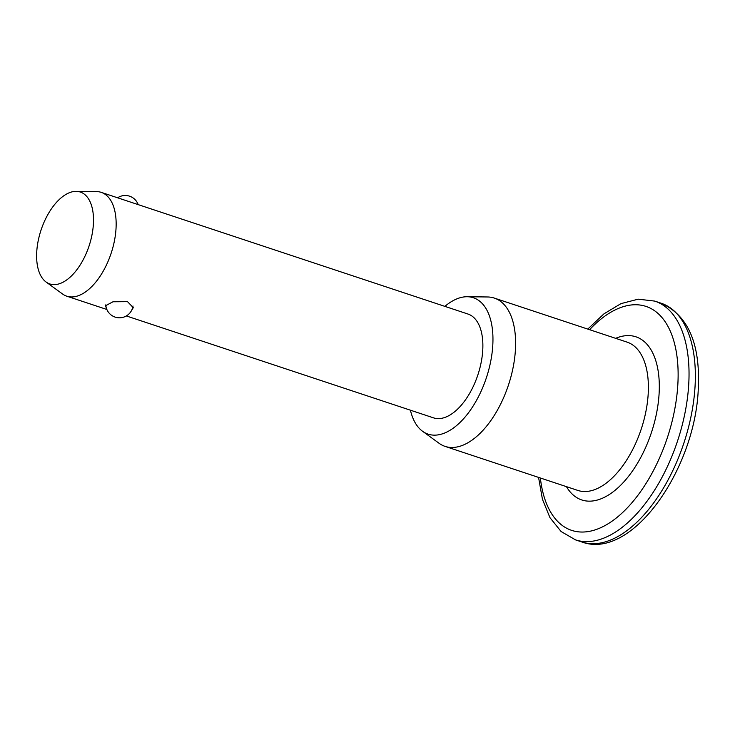 <?xml version="1.0" encoding="UTF-8"?>
<svg xmlns="http://www.w3.org/2000/svg" width="735" height="735" viewBox="0 0 735 735"><rect width="100%" height="100%" fill="white"/><g stroke="black" fill="none" stroke-linecap="round" stroke-linejoin="round"><path stroke-width="1.1" d="M106.18 307.432L105.197 305.935L112.997 301.773L127.532 301.662L133.274 307.653L131.51 310.565M444.859 306.376A71.855 37.54 108.4 0 1 467.212 296.738L487.617 296.977A78.13 40.829 108.4 0 1 494.315 298.088A78.13 40.829 108.4 0 1 515.4 350.145A78.13 40.829 108.4 0 1 445.116 446.402A78.13 40.829 108.4 0 1 439.08 443.279L422.579 431.28A71.855 37.54 108.4 0 1 410.415 410.194M467.212 296.738A71.855 37.54 108.4 0 1 492.762 345.625A71.855 37.54 108.4 0 1 466.091 415.826A71.855 37.54 108.4 0 1 422.579 431.28M76.155 191.357L96.561 191.596A54.693 28.582 108.4 0 1 101.246 192.368A54.693 28.582 108.4 0 1 116.011 228.815A54.693 28.582 108.4 0 1 66.802 296.196A54.693 28.582 108.4 0 1 62.585 294.009L46.075 282.01A48.409 25.293 108.4 0 1 36.75 251.682A48.409 25.293 108.4 0 1 76.155 191.357A48.409 25.293 108.4 0 1 93.373 224.294A48.409 25.293 108.4 0 1 75.402 271.592A48.409 25.293 108.4 0 1 46.075 282.01M101.246 192.368L467.965 314.038A54.693 28.582 108.4 0 1 482.73 350.476A54.693 28.582 108.4 0 1 433.521 417.857L126.328 315.94M581.854 541.98A125.795 65.727 -71.6 0 0 695.016 387.005A125.795 65.727 -71.6 0 0 661.068 303.197L654.747 301.093A125.795 65.727 108.4 0 1 688.695 384.91A125.795 65.727 108.4 0 1 575.533 539.885L581.854 541.98C631.687 560.529 694.786 469.922 698.25 389.688C700.63 344.099 688.236 315.26 661.068 303.197M540.372 478.007A117.977 61.648 -71.6 0 0 610.969 521.923A117.977 61.648 -71.6 0 0 677.808 385.021A117.977 61.648 -71.6 0 0 589.58 329.693M445.116 446.402L577.894 490.447A78.13 40.829 -71.6 0 0 648.178 394.19A78.13 40.829 -71.6 0 0 627.093 342.133L494.315 298.088M615.664 338.339A85.949 44.909 108.4 0 1 659.074 394.079A85.949 44.909 108.4 0 1 620.799 485.1A85.949 44.909 108.4 0 1 566.455 486.653M538.571 477.41L542.439 499.322L549.964 517.661L561.099 531.524L575.533 539.885M66.802 296.196L106.869 309.481M587.779 329.096L603.986 313.827L620.974 303.628L638.191 299.173L654.747 301.093M105.794 304.86A13.671 13.671 0 0 0 132.989 305.999M138.152 204.615A13.671 13.671 0 0 0 117.628 197.807"/></g></svg>
